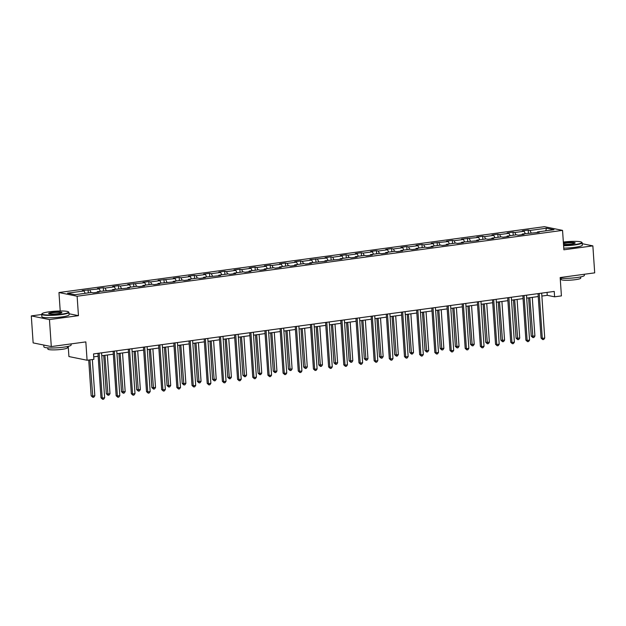 <?xml version="1.0" encoding="UTF-8"?>
<svg xmlns="http://www.w3.org/2000/svg" width="626" height="626" viewBox="0 0 626 626"><rect width="100%" height="100%" fill="white"/><g stroke="black" fill="none" stroke-linecap="round" stroke-linejoin="round"><path stroke-width="0.94" d="M68.226 346.358L68.923 356.554L87.084 360.247L93.9 359.324L93.532 353.925L554.237 291.426L554.605 296.818L561.42 295.895L560.168 277.545L594.7 272.858L592.861 245.869L582.219 243.71M41.692 314.495L31.3 315.903L33.139 342.892L51.301 346.577L49.462 319.589L78.453 315.66L77.123 296.231L58.961 292.538L60.221 310.989M77.123 296.231L562.547 230.376L544.385 226.682L58.961 292.538M31.3 315.903L49.462 319.589M546.521 228.208L529.987 230.454L528.195 230.086L522.358 230.877L524.15 231.244L514.815 232.512L513.023 232.144L507.185 232.935L508.977 233.302L499.634 234.57L497.842 234.202L492.005 235L493.797 235.36L484.461 236.628L482.669 236.26L476.832 237.058L478.624 237.418L461.659 239.116L463.451 239.476L454.108 240.744L452.316 240.384L446.479 241.174L448.271 241.534L431.306 243.232L433.098 243.592L423.763 244.86L421.971 244.5L416.133 245.29L417.925 245.658L408.582 246.918L406.79 246.558L400.953 247.348L402.745 247.716L393.41 248.984L391.618 248.616L385.78 249.406L387.572 249.774L378.229 251.042L376.437 250.674L370.608 251.464L372.4 251.832L363.057 253.1L361.265 252.732L355.427 253.522L357.219 253.89L347.884 255.158L346.092 254.79L340.254 255.588L342.046 255.948L332.703 257.216L330.911 256.848L325.082 257.646L326.866 258.006L309.901 259.704L311.693 260.064L302.358 261.332L300.566 260.972L294.729 261.762L296.521 262.122L287.178 263.389L285.386 263.03L279.548 263.82L281.34 264.18L272.005 265.447L270.213 265.088L264.375 265.878L266.167 266.246L256.832 267.505L255.04 267.145L249.203 267.936L250.995 268.304L241.652 269.571L239.86 269.203L234.022 269.994L235.814 270.362L226.479 271.629L224.687 271.261L218.85 272.052L220.642 272.42L211.306 273.687L209.514 273.319L203.677 274.11L205.469 274.478L196.126 275.745L194.334 275.377L188.496 276.176L190.288 276.535L180.953 277.803L179.161 277.435L173.324 278.234L175.116 278.593L158.151 280.291L159.943 280.651L150.6 281.919L148.808 281.559L142.971 282.349L144.762 282.709L127.798 284.407L129.59 284.767L120.247 286.035L118.455 285.675L112.625 286.465L114.417 286.833L105.074 288.093L103.282 287.733L97.445 288.523L99.237 288.891L82.272 290.581L84.064 290.949L67.522 293.187L74.987 294.705L91.521 292.459L93.313 292.827L99.151 292.037L97.359 291.669L114.331 289.979L112.539 289.611L129.504 287.921L127.712 287.553L137.047 286.285L138.839 286.653L144.676 285.855L142.885 285.495L152.228 284.227L154.019 284.595L159.857 283.797L158.065 283.437L175.03 281.739L173.238 281.379L182.573 280.112L184.365 280.471L190.202 279.681L188.41 279.321L197.753 278.054L199.545 278.413L205.383 277.623L203.591 277.263L220.555 275.565L218.764 275.197L228.107 273.938L229.891 274.298L235.728 273.507L233.936 273.139L243.279 271.872L245.071 272.24L250.909 271.449L249.117 271.081L258.452 269.814L260.244 270.182L266.081 269.391L264.289 269.024L273.632 267.756L275.424 268.124L281.254 267.333L279.462 266.966L288.805 265.698L290.597 266.066L296.434 265.267L294.643 264.908L303.978 263.64L305.77 264.008L311.607 263.21L309.815 262.85L326.788 261.152L324.996 260.792L341.96 259.094L340.168 258.734L349.504 257.466L351.296 257.826L357.133 257.036L355.341 256.676L364.684 255.408L366.476 255.768L372.313 254.978L370.522 254.61L379.857 253.35L381.649 253.71L387.486 252.92L385.694 252.552L395.029 251.284L396.821 251.652L402.659 250.862L400.867 250.494L410.21 249.226L412.002 249.594L417.839 248.804L416.047 248.436L425.383 247.168L427.175 247.536L433.012 246.746L431.22 246.378L440.555 245.11L442.347 245.478L448.185 244.68L446.393 244.32L455.736 243.052L457.528 243.42L463.365 242.622L461.573 242.262L478.538 240.564L476.746 240.204L486.089 238.936L487.881 239.296L493.711 238.506L491.919 238.146L501.262 236.878L503.054 237.238L508.891 236.448L507.099 236.088L516.434 234.82L518.226 235.18L524.064 234.39L522.272 234.022L539.236 232.332L537.452 231.964L553.987 229.726L546.521 228.208L545.7 230.845M97.085 292.319L97.359 291.669M89.901 290.159L91.036 292.53M99.237 288.891L100.371 291.262M112.265 290.253L112.539 289.611M105.074 288.093L106.209 290.472M114.417 286.833L115.552 289.204M127.438 288.195L127.712 287.553M120.247 286.035L121.389 288.414M129.59 284.767L130.724 287.146M142.611 286.137L142.885 285.495M135.427 283.977L136.562 286.356M144.762 282.709L145.897 285.088M157.791 284.079L158.065 283.437M150.6 281.919L151.735 284.29M159.943 280.651L161.078 283.03M172.964 282.021L173.238 281.379M165.773 279.861L166.915 282.232M175.116 278.593L176.25 280.964M188.136 279.963L188.41 279.321M180.953 277.803L182.088 280.174M190.288 276.535L191.423 278.906M203.317 277.905L203.591 277.263M196.126 275.745L197.26 278.116M205.469 274.478L206.603 276.849M218.49 275.847L218.764 275.197M211.306 273.687L212.441 276.058M220.642 272.42L221.776 274.791M233.662 273.789L233.936 273.139M226.479 271.629L227.614 274M235.814 270.362L236.957 272.733M248.843 271.731L249.117 271.081M241.652 269.571L242.786 271.942M250.995 268.304L252.129 270.675M264.015 269.665L264.289 269.024M256.832 267.505L257.967 269.884M266.167 266.246L267.302 268.617M279.188 267.607L279.462 266.966M272.005 265.447L273.139 267.826M281.34 264.18L282.483 266.559M294.369 265.549L294.643 264.908M287.178 263.389L288.32 265.768M296.521 262.122L297.655 264.501M309.541 263.491L309.815 262.85M302.358 261.332L303.493 263.702M311.693 260.064L312.828 262.443M324.714 261.433L324.996 260.792M317.531 259.274L318.665 261.645M326.866 258.006L328.008 260.377M339.895 259.375L340.168 258.734M332.703 257.216L333.846 259.587M342.046 255.948L343.181 258.319M355.067 257.317L355.341 256.676M347.884 255.158L349.018 257.529M357.219 253.89L358.354 256.261M370.248 255.259L370.522 254.61M363.057 253.1L364.191 255.471M372.4 251.832L373.534 254.203M385.42 253.201L385.694 252.552M378.229 251.042L379.372 253.413M387.572 249.774L388.707 252.145M400.593 251.143L400.867 250.494M393.41 248.984L394.544 251.355M402.745 247.716L403.88 250.087M415.774 249.078L416.047 248.436M408.582 246.918L409.717 249.297M417.925 245.658L419.06 248.029M430.946 247.02L431.22 246.378M423.763 244.86L424.897 247.239M433.098 243.592L434.233 245.971M446.119 244.962L446.393 244.32M438.936 242.802L440.07 245.181M448.271 241.534L449.413 243.913M461.299 242.904L461.573 242.262M454.108 240.744L455.243 243.115M463.451 239.476L464.586 241.855M476.472 240.846L476.746 240.204M469.289 238.686L470.423 241.057M478.624 237.418L479.759 239.789M491.645 238.788L491.919 238.146M484.461 236.628L485.596 238.999M493.797 235.36L494.939 237.731M506.825 236.73L507.099 236.088M499.634 234.57L500.769 236.941M508.977 233.302L510.112 235.673M521.998 234.672L522.272 234.022M514.815 232.512L515.949 234.883M524.15 231.244L525.284 233.615M537.171 232.614L537.452 231.964M529.987 230.454L531.122 232.825M87.084 360.247L85.832 341.898L51.301 346.577M562.547 230.376L563.87 249.805L592.861 245.869M541.866 296.059L547.241 295.323L554.605 296.818M93.728 356.851L98.149 356.249M101.78 355.756L113.322 354.191M116.952 353.698L128.494 352.133M132.133 351.64L143.675 350.075M147.306 349.582L158.847 348.017M162.478 347.524L174.028 345.959M177.659 345.466L189.201 343.901M192.831 343.408L204.373 341.843M208.004 341.35L219.554 339.785M223.185 339.292L234.727 337.719M238.357 337.226L249.899 335.661M253.53 335.168L265.08 333.603M268.71 333.11L280.252 331.545M283.883 331.052L295.425 329.487M299.056 328.994L310.606 327.429M314.236 326.936L325.778 325.371M329.409 324.878L340.951 323.313M344.582 322.82L356.131 321.255M359.762 320.762L371.304 319.197M374.935 318.704L386.485 317.132M390.115 316.639L401.657 315.074M405.288 314.581L416.83 313.016M420.461 312.523L432.01 310.958M435.641 310.465L447.183 308.9M450.814 308.407L462.356 306.842M465.987 306.349L477.536 304.784M481.167 304.291L492.709 302.726M496.34 302.233L507.882 300.668M511.512 300.175L523.062 298.61M526.693 298.117L538.235 296.544M84.064 290.949L85.199 293.32M547.046 292.397L547.241 295.323M528.195 230.086L528.407 233.193M513.023 232.144L513.234 235.251M497.842 234.202L498.053 237.309M482.669 236.26L482.881 239.367M467.497 238.326L467.708 241.425M452.316 240.384L452.528 243.491M437.144 242.442L437.355 245.548M421.971 244.5L422.182 247.606M406.79 246.558L407.002 249.664M391.618 248.616L391.829 251.722M376.437 250.674L376.656 253.78M361.265 252.732L361.476 255.838M346.092 254.79L346.303 257.896M330.911 256.848L331.123 259.954M315.739 258.914L315.95 262.012M300.566 260.972L300.777 264.078M285.386 263.03L285.597 266.136M270.213 265.088L270.424 268.194M255.04 267.145L255.251 270.252M239.86 269.203L240.071 272.31M224.687 271.261L224.898 274.368M209.514 273.319L209.726 276.426M194.334 275.377L194.545 278.484M179.161 277.435L179.372 280.542M163.989 279.501L164.2 282.6M148.808 281.559L149.019 284.666M133.635 283.617L133.847 286.724M118.455 285.675L118.666 288.782M103.282 287.733L103.493 290.84M88.109 289.791L88.321 292.898M78.453 315.66L69.009 313.743M538.039 293.625L541.067 338.134L542.296 338.384L539.236 293.461M544.73 338.048L543.728 339.48L542.758 339.613L542.296 338.384L544.73 338.048L541.67 293.132M542.758 339.613L541.067 338.134M528.641 297.851L531.255 336.139L534.909 336.06L532.272 297.358M529.839 297.686L532.937 337.617L531.255 336.139M534.909 336.06L533.908 337.484L532.937 337.617M563.572 245.384A13.326 1.808 -3.9 0 0 574.504 244.594A13.326 1.808 -3.9 0 0 581.671 242.231A13.326 1.808 -3.9 0 0 563.345 242.051M581.671 242.231L582.016 242.528A13.655 1.855 176.1 0 1 582.157 242.771A13.655 1.855 176.1 0 1 574.676 244.946A13.655 1.855 176.1 0 1 563.596 245.76M563.416 243.138A6.659 0.9 176.1 0 1 565.521 242.771A6.659 0.9 176.1 0 1 572.36 242.379A6.659 0.9 176.1 0 1 575.106 243.052A6.659 0.9 176.1 0 1 571.515 243.983A6.659 0.9 176.1 0 1 563.494 244.304M574.848 243.224A6.33 0.861 -3.9 0 0 565.693 243.123A6.33 0.861 -3.9 0 0 563.447 243.53M584.308 274.274L584.379 275.37A13.655 1.855 176.1 0 1 576.898 277.545A13.655 1.855 176.1 0 1 560.207 278.179M580.654 276.911L580.74 278.116A9.828 1.33 176.1 0 1 575.349 279.681A9.828 1.33 176.1 0 1 561.123 279.454L561.045 278.249M582.157 242.771L582.321 245.149A13.655 1.855 176.1 0 1 574.84 247.317A13.655 1.855 176.1 0 1 563.76 248.131M61.262 314.221A13.326 1.808 -3.9 0 0 68.43 311.858A13.326 1.808 -3.9 0 0 49.29 311.787A13.326 1.808 -3.9 0 0 42.091 313.657A13.326 1.808 -3.9 0 0 47.599 314.995A13.326 1.808 -3.9 0 0 61.262 314.221M68.43 311.858L68.774 312.155A13.655 1.855 176.1 0 1 68.915 312.397A13.655 1.855 176.1 0 1 61.434 314.573A13.655 1.855 176.1 0 1 41.676 314.252A13.655 1.855 176.1 0 1 41.785 313.994L42.091 313.657M58.273 313.61A6.659 0.9 176.1 0 1 48.703 313.579A6.659 0.9 176.1 0 1 52.279 312.397A6.659 0.9 176.1 0 1 59.118 312.006A6.659 0.9 176.1 0 1 61.864 312.679A6.659 0.9 176.1 0 1 58.273 313.61M61.606 312.859A6.33 0.861 -3.9 0 0 52.451 312.75A6.33 0.861 -3.9 0 0 48.984 313.712M71.067 343.901L71.137 344.996A13.655 1.855 176.1 0 1 63.656 347.172A13.655 1.855 176.1 0 1 43.898 346.859L43.781 345.051M67.412 346.538L67.498 347.743A9.828 1.33 176.1 0 1 62.107 349.308A9.828 1.33 176.1 0 1 47.881 349.081L47.803 347.876M68.915 312.397L69.079 314.776A13.655 1.855 176.1 0 1 61.598 316.952A13.655 1.855 176.1 0 1 41.84 316.631L41.676 314.252M522.859 295.683L525.895 340.192L527.123 340.442L524.056 295.519M529.557 340.106L528.555 341.538L527.577 341.671L527.123 340.442L529.557 340.106L526.489 295.19M527.577 341.671L525.895 340.192M507.686 297.741L510.722 342.25L511.943 342.5L508.883 297.577M514.376 342.172L513.375 343.596L512.404 343.729L511.943 342.5L514.376 342.172L511.317 297.248M512.404 343.729L510.722 342.25M513.469 299.909L516.074 338.196L519.736 338.118L517.099 299.416M514.666 299.744L517.765 339.675L516.074 338.196M519.736 338.118L518.735 339.542L517.765 339.675M498.288 301.967L500.902 340.254L504.564 340.176L501.919 301.474M499.493 301.802L502.584 341.733L500.902 340.254M504.564 340.176L503.562 341.6L502.584 341.733M492.505 299.799L495.542 344.308L496.77 344.558L493.711 299.635M499.204 344.23L498.202 345.654L497.232 345.787L496.77 344.558L499.204 344.23L496.144 299.306M497.232 345.787L495.542 344.308M477.333 301.857L480.369 346.366L481.597 346.616L478.53 301.693M484.031 346.288L483.022 347.712L482.051 347.845L481.597 346.616L484.031 346.288L480.964 301.364M482.051 347.845L480.369 346.366M462.16 303.915L465.196 348.424L466.417 348.674L463.357 303.751M468.851 348.346L467.849 349.77L466.879 349.903L466.417 348.674L468.851 348.346L465.791 303.422M466.879 349.903L465.196 348.424M483.115 304.025L485.729 342.312L489.383 342.234L486.746 303.532M484.313 303.86L487.411 343.791L485.729 342.312M489.383 342.234L488.382 343.658L487.411 343.791M467.943 306.083L470.549 344.37L474.211 344.292L471.574 305.59M469.14 305.918L472.239 345.849L470.549 344.37M474.211 344.292L473.209 345.716L472.239 345.849M452.762 308.141L455.376 346.428L459.038 346.35L456.393 307.648M453.967 307.976L457.058 347.907L455.376 346.428M459.038 346.35L458.036 347.782L457.058 347.907M446.98 305.973L450.016 350.482L451.244 350.732L448.185 305.809M453.678 350.404L452.676 351.828L451.698 351.961L451.244 350.732L453.678 350.404L450.61 305.48M451.698 351.961L450.016 350.482M437.59 310.199L440.203 348.486L443.857 348.408L441.22 309.706M438.787 310.042L441.886 349.965L440.203 348.486M443.857 348.408L442.856 349.84L441.886 349.965M431.807 308.031L434.843 352.54L436.072 352.79L433.004 307.867M438.497 352.461L437.496 353.893L436.525 354.019L436.072 352.79L438.497 352.461L435.438 307.538M436.525 354.019L434.843 352.54M422.417 312.257L425.023 350.552L426.251 350.795L428.685 350.466L426.048 311.771M423.614 312.1L426.705 352.031L425.023 350.552M428.685 350.466L427.683 351.898L426.705 352.031M416.634 310.089L419.67 354.598L420.891 354.848L417.832 309.933M423.325 354.519L422.323 355.951L421.353 356.077L420.891 354.848L423.325 354.519L420.265 309.596M421.353 356.077L419.67 354.598M407.236 314.322L409.85 352.61L411.079 352.861L413.512 352.524L410.867 313.829M408.442 314.158L411.532 354.089L409.85 352.61M413.512 352.524L412.503 353.956L411.532 354.089M401.454 312.147L404.49 356.663L405.718 356.906L402.659 311.991M408.152 356.577L407.15 358.009L406.172 358.142L405.718 356.906L408.152 356.577L405.085 311.654M406.172 358.142L404.49 356.663M392.064 316.38L394.677 354.668L395.898 354.919L398.332 354.582L395.695 315.887M393.261 316.216L396.36 356.147L394.677 354.668M398.332 354.582L397.33 356.014L396.36 356.147M386.281 314.213L389.317 358.721L390.546 358.972L387.478 314.049M392.971 358.635L391.97 360.067L391 360.2L390.546 358.972L392.971 358.635L389.912 313.72M391 360.2L389.317 358.721M376.891 318.438L379.497 356.726L383.159 356.648L380.522 317.945M378.088 318.274L381.179 358.205L379.497 356.726M383.159 356.648L382.157 358.072L381.179 358.205M371.108 316.271L374.137 360.779L375.365 361.03L372.306 316.107M377.799 360.693L376.797 362.125L375.827 362.258L375.365 361.03L377.799 360.693L374.739 315.778M375.827 362.258L374.137 360.779M361.711 320.496L364.324 358.784L367.978 358.706L365.341 320.003M362.908 320.332L366.007 360.263L364.324 358.784M367.978 358.706L366.977 360.13L366.007 360.263M355.928 318.329L358.964 362.837L360.193 363.088L357.133 318.165M362.626 362.759L361.625 364.183L360.646 364.316L360.193 363.088L362.626 362.759L359.559 317.836M360.646 364.316L358.964 362.837M346.538 322.554L349.144 360.842L352.806 360.764L350.169 322.061M347.735 322.39L350.834 362.321L349.144 360.842M352.806 360.764L351.804 362.188L350.834 362.321M340.755 320.387L343.791 364.895L345.02 365.146L341.952 320.222M347.446 364.817L346.444 366.241L345.474 366.374L345.02 365.146L347.446 364.817L344.386 319.894M345.474 366.374L343.791 364.895M331.365 324.612L333.971 362.9L337.633 362.822L334.996 324.119M332.562 324.448L335.653 364.379L333.971 362.9M337.633 362.822L336.631 364.246L335.653 364.379M325.583 322.445L328.611 366.953L329.839 367.204L326.78 322.28M332.273 366.875L331.271 368.299L330.301 368.432L329.839 367.204L332.273 366.875L329.213 321.952M330.301 368.432L328.611 366.953M316.185 326.67L318.798 364.958L322.453 364.88L319.816 326.177M317.382 326.506L320.481 366.437L318.798 364.958M322.453 364.88L321.451 366.304L320.481 366.437M310.402 324.503L313.438 369.011L314.667 369.262L311.599 324.338M317.1 368.933L316.099 370.357L315.121 370.49L314.667 369.262L317.1 368.933L314.033 324.01M315.121 370.49L313.438 369.011M301.012 328.728L303.618 367.016L307.28 366.938L304.643 328.235M302.209 328.564L305.308 368.495L303.618 367.016M307.28 366.938L306.278 368.362L305.308 368.495M295.229 326.561L298.266 371.069L299.486 371.32L296.427 326.396M301.92 370.991L300.918 372.415L299.948 372.548L299.486 371.32L301.92 370.991L298.86 326.068M299.948 372.548L298.266 371.069M285.832 330.786L288.445 369.074L292.107 368.996L289.462 330.293M287.037 330.63L290.128 370.553L288.445 369.074M292.107 368.996L291.106 370.428L290.128 370.553M280.057 328.619L283.085 373.127L284.314 373.378L281.254 328.454M286.747 373.049L285.746 374.473L284.775 374.606L284.314 373.378L286.747 373.049L283.688 328.126M284.775 374.606L283.085 373.127M270.659 332.844L273.272 371.14L274.501 371.382L276.927 371.054L274.29 332.359M271.856 332.688L274.955 372.619L273.272 371.14M276.927 371.054L275.925 372.486L274.955 372.619M264.876 330.677L267.912 375.185L269.141 375.436L266.073 330.52M271.574 375.107L270.573 376.539L269.595 376.664L269.141 375.436L271.574 375.107L268.507 330.184M269.595 376.664L267.912 375.185M255.486 334.91L258.092 373.198L259.32 373.448L261.754 373.112L259.117 334.417M256.683 334.746L259.782 374.677L258.092 373.198M261.754 373.112L260.752 374.544L259.782 374.677M249.704 332.735L252.74 377.251L253.96 377.494L250.901 332.578M256.394 377.165L255.392 378.597L254.422 378.73L253.96 377.494L256.394 377.165L253.334 332.242M254.422 378.73L252.74 377.251M240.306 336.968L242.919 375.256L244.148 375.506L246.581 375.17L243.937 336.475M241.511 336.804L244.602 376.735L242.919 375.256M246.581 375.17L245.58 376.602L244.602 376.735M234.523 334.793L237.559 379.309L238.788 379.559L235.728 334.636M241.221 379.223L240.22 380.655L239.242 380.788L238.788 379.559L241.221 379.223L238.154 334.307M239.242 380.788L237.559 379.309M225.133 339.026L227.747 377.314L231.401 377.235L228.764 338.533M226.33 338.862L229.429 378.793L227.747 377.314M231.401 377.235L230.399 378.66L229.429 378.793M219.35 336.858L222.386 381.367L223.615 381.617L220.548 336.694M226.049 381.281L225.039 382.713L224.069 382.846L223.615 381.617L226.049 381.281L222.981 336.365M224.069 382.846L222.386 381.367M209.96 341.084L212.566 379.372L216.228 379.293L213.591 340.591M211.158 340.92L214.256 380.851L212.566 379.372M216.228 379.293L215.227 380.718L214.256 380.851M204.178 338.916L207.214 383.425L208.435 383.675L205.375 338.752M210.868 383.347L209.866 384.771L208.896 384.904L208.435 383.675L210.868 383.347L207.809 338.423M208.896 384.904L207.214 383.425M194.78 343.142L197.393 381.43L201.056 381.351L198.411 342.649M195.985 342.978L199.076 382.909L197.393 381.43M201.056 381.351L200.046 382.776L199.076 382.909M188.997 340.974L192.033 385.483L193.262 385.733L190.202 340.81M195.695 385.405L194.694 386.829L193.716 386.962L193.262 385.733L195.695 385.405L192.628 340.481M193.716 386.962L192.033 385.483M179.607 345.2L182.221 383.488L185.875 383.409L183.238 344.707M180.804 345.036L183.903 384.967L182.221 383.488M185.875 383.409L184.873 384.834L183.903 384.967M173.825 343.032L176.861 387.541L178.089 387.791L175.022 342.868M180.515 387.463L179.513 388.887L178.543 389.02L178.089 387.791L180.515 387.463L177.455 342.539M178.543 389.02L176.861 387.541M164.435 347.258L167.04 385.546L170.702 385.467L168.065 346.765M165.632 347.094L168.723 387.024L167.04 385.546M170.702 385.467L169.701 386.891L168.723 387.024M158.652 345.09L161.68 389.599L162.909 389.849L159.849 344.926M165.342 389.521L164.341 390.945L163.37 391.078L162.909 389.849L165.342 389.521L162.283 344.597M163.37 391.078L161.68 389.599M149.254 349.316L151.868 387.604L155.522 387.525L152.885 348.823M150.459 349.151L153.55 389.082L151.868 387.604M155.522 387.525L154.52 388.949L153.55 389.082M143.471 347.148L146.507 391.657L147.736 391.907L144.676 346.984M150.17 391.579L149.168 393.003L148.19 393.136L147.736 391.907L150.17 391.579L147.102 346.655M148.19 393.136L146.507 391.657M134.081 351.374L136.687 389.662L140.349 389.583L137.712 350.881M135.279 351.217L138.377 391.14L136.687 389.662M140.349 389.583L139.348 391.015L138.377 391.14M128.299 349.206L131.335 393.715L132.563 393.965L129.496 349.042M134.989 393.637L133.987 395.061L133.017 395.194L132.563 393.965L134.989 393.637L131.929 348.713M133.017 395.194L131.335 393.715M118.909 353.432L121.514 391.727L125.177 391.641L122.539 352.939M120.106 353.275L123.197 393.206L121.514 391.727M125.177 391.641L124.175 393.073L123.197 393.206M113.126 351.264L116.154 395.773L117.383 396.023L114.323 351.1M119.816 395.695L118.815 397.127L117.844 397.252L117.383 396.023L119.816 395.695L116.757 350.771M117.844 397.252L116.154 395.773M103.728 355.498L106.342 393.785L107.57 394.036L109.996 393.699L107.359 355.005M104.925 355.333L108.024 395.264L106.342 393.785M109.996 393.699L108.994 395.131L108.024 395.264M97.946 353.322L100.982 397.839L102.21 398.081L99.151 353.166M104.644 397.753L103.642 399.185L102.664 399.318L102.21 398.081L104.644 397.753L101.576 352.829M102.664 399.318L100.982 397.839M88.72 360.02L91.161 395.843L92.39 396.094L94.823 395.757L92.351 359.535M89.925 359.864L92.851 397.322L91.161 395.843M94.823 395.757L93.822 397.189L92.851 397.322"/></g></svg>
